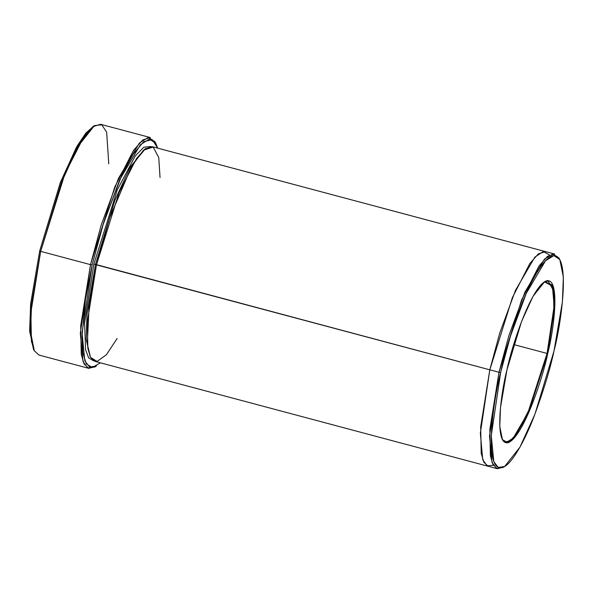 <?xml version="1.0" encoding="UTF-8"?>
<svg xmlns="http://www.w3.org/2000/svg" width="593" height="593" viewBox="0 0 593 593"><rect width="100%" height="100%" fill="white"/><g stroke="black" fill="none" stroke-linecap="round" stroke-linejoin="round"><path stroke-width="0.89" d="M547.065 353.443L527.763 413.165L513.256 437.997L506.896 442.2L502.301 439.509L505.318 442.111L510.647 440.421L517.029 433.194L530.157 407.561L547.065 353.443L513.701 344.54L547.065 353.443L553.906 310.739L553.528 290.785L548.28 281.097L544.367 281.845L552.365 286.019L554.166 305.847L547.065 353.443L547.724 353.524L547.065 353.443M506.926 369.958L500.507 407.45L499.78 426.478L502.479 439.85L507.037 442.904L513.412 438.939L528.111 414.062L547.724 353.524C543.092 376.814 524.034 435.314 508.675 442.497C493.836 447.478 500.648 393.908 506.926 369.958C511.559 346.668 530.616 288.168 545.968 280.986C560.815 276.004 553.995 329.575 547.724 353.524L554.885 305.262L552.95 285.359L544.685 281.638L533.018 296.352L521.529 321.562L506.926 369.958M94.45 125.605L92.849 126.583L76.43 147.294L60.264 182.763L39.709 250.869L40.68 251.358L61.479 182.451L77.839 146.56L94.45 125.605L101.803 124.797L106.666 132.209L108.764 163.838M155.826 143.38L154.929 141.742L148.435 137.391L139.355 143.039L118.43 178.456L101.24 224.932L90.507 264.648L92.152 264.863L102.759 225.607L119.756 179.672L140.437 144.67L149.414 139.088L155.826 143.38L157.686 148.146L152.245 139.607L143.639 141.727L133.017 154.395L121.98 174.787L103.53 223.146L92.152 264.863L85.451 299.413L81.975 336.913L82.887 352.909L86.267 363.857L92.249 367.527L100.41 362.827M500.64 372.486L510.499 336.001L526.295 293.305L545.516 260.779L553.855 255.59L559.822 259.578L563.35 277.072L562.401 301.956L554.003 350.997C562.208 319.671 571.126 249.601 551.705 256.117C542.751 259.349 529.942 282.631 520.61 306.966C511.181 332.428 504.524 354.273 500.64 372.486C492.435 403.818 483.525 473.881 502.938 467.366C511.9 464.134 524.709 440.851 534.034 416.523C543.47 391.054 550.119 369.209 554.003 350.997L534.901 414.292L519.876 447.263L504.613 466.513L498.209 467.44L493.806 461.65L491.271 435.61L500.64 372.486L498.995 372.271L500.64 372.486M559.822 259.578L558.917 257.94L552.884 253.893L544.433 259.148L524.968 292.09L508.979 335.327L498.995 372.271L521.536 300.117L539.037 265.938L547.554 256.302L554.648 254.049L545.471 251.602L538.37 253.856L529.853 263.485L512.359 297.664L489.818 369.824L498.995 372.271L489.818 369.824L512.359 297.664L529.853 263.485L538.37 253.856L545.582 251.632M93.842 264.181L95.488 264.396L114.998 200.063L130.319 166.9L145.67 148.435L130.319 166.9L114.998 200.063L95.488 264.396L93.842 264.181L84.599 322.985L85.585 349.692L88.661 357.905L93.583 360.818L88.661 357.905L85.585 349.692L84.599 322.985L93.842 264.181L117.266 189.916L135.315 155.84L143.869 147.197L150.763 146.486M90.136 356.593L86.207 339.53L87.001 314.386L95.488 264.396L87.001 314.386L86.207 339.53L90.136 356.593M117.088 338.529L106.443 354.71L97.089 361.448L90.484 357.297L87.282 343.888L89.232 303.772L96.466 264.886L95.488 264.396L489.811 369.824L96.466 264.886L87.341 321.821L87.846 348.425L90.47 357.26L94.843 361.345L488.195 466.283L483.821 462.199L481.197 453.363L480.693 426.76L489.811 369.824L480.678 426.923L481.227 453.541L483.888 462.325L488.313 466.313M90.507 264.648L114.738 187.077L133.551 150.333L142.705 139.978L150.333 137.561L100.513 124.271L92.879 126.687L83.724 137.042L64.919 173.786L40.68 251.358L90.507 264.648L40.68 251.358L30.873 312.563L31.414 341.16L34.231 350.663L38.938 355.051L88.765 368.349L84.058 363.954L81.241 354.458L80.7 325.861L90.507 264.648L80.3 333.37L83.064 361.715L87.86 368.016L94.828 367.008L96.422 366.029L89.536 367.03L84.799 360.796L82.071 332.784L92.152 264.863L90.507 264.648M545.471 251.602L152.119 146.656L145.018 148.91L136.501 158.546L119.008 192.725L96.466 264.886L109.668 217.957L131.594 166.396L143.536 150.155L153.187 147.079L158.754 157.575L160.043 177.522M33.912 350.011L29.709 331.62L30.577 304.58L39.709 250.869L60.664 181.732L77.127 146.063L85.748 133.225L93.635 126.131M549.474 255.02L543.336 251.484L534.856 257.125L515.525 290.244L499.706 333.177L489.811 369.824L499.706 333.177L515.525 290.244L534.856 257.125L543.329 251.484L549.474 255.027M493.369 465.312L487.046 465.824L482.732 459.679L480.345 433.231L489.818 369.824L480.693 426.76L481.197 453.363L483.821 462.199L488.195 466.283L497.371 468.729L492.998 464.645L490.374 455.809L489.87 429.213L498.995 372.271L489.507 436.196L492.071 462.562L496.534 468.426L503.012 467.492L504.613 466.513M503.828 466.958L497.371 468.729M95.636 366.481L88.765 368.349M40.68 251.358L39.709 250.869L30.673 303.631L29.65 330.412L33.445 349.233L34.35 350.871L30.502 331.828L31.54 304.743L40.68 251.358"/></g></svg>
